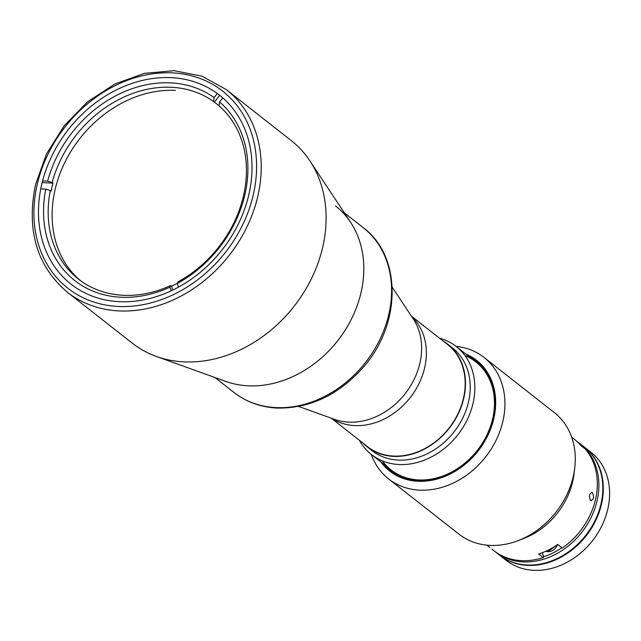 <?xml version="1.0" encoding="UTF-8"?>
<svg xmlns="http://www.w3.org/2000/svg" width="641" height="641" viewBox="0 0 641 641"><rect width="100%" height="100%" fill="white"/><g stroke="black" fill="none" stroke-linecap="round" stroke-linejoin="round"><path stroke-width="0.96" d="M411.362 316.077L447.61 344.538A64.893 52.714 128.1 0 1 463.451 398.357A64.893 52.714 128.1 0 1 367.461 446.625L331.213 418.164M309.883 160.859L350.611 222.331A104.723 85.069 128.1 0 1 361.011 292.689A104.723 85.069 128.1 0 1 225.728 381.403L156.34 356.436A128.753 104.587 128.1 0 1 132.214 343.127L67.321 292.176A128.753 104.587 128.1 0 0 257.77 196.418A128.753 104.587 128.1 0 0 226.329 89.628L291.222 140.579A128.753 104.587 128.1 0 1 309.883 160.859A128.753 104.587 128.1 0 1 322.663 247.362A128.753 104.587 128.1 0 1 156.34 356.436M41.697 184.528A120.171 97.616 128.1 0 1 219.454 95.148A120.171 97.616 128.1 0 1 248.804 194.808A120.171 97.616 128.1 0 1 71.047 284.187A120.171 97.616 128.1 0 1 41.697 184.528M219.046 105.797A111.59 90.645 128.1 0 0 217.011 104.138A111.59 90.645 128.1 0 0 214.35 102.143L213.565 101.526L214.11 97.592L217.315 93.522M222.756 97.881L219.591 101.911L219.038 105.845A111.59 90.645 128.1 0 1 178.086 281.824L177.341 283.434L178.43 287.144M177.453 283.21A111.59 90.645 128.1 0 1 171.54 286.126L170.746 285.509A111.59 90.645 128.1 0 1 123.12 295.277A111.59 90.645 128.1 0 1 78.41 279.059A111.59 90.645 128.1 0 1 50.302 190.521L45.767 189.135L40.76 188.887M42.602 180.882L47.626 181.139L52.161 182.517A111.59 90.645 128.1 0 1 171.516 87.296A111.59 90.645 128.1 0 1 213.565 101.526M47.626 181.139A115.019 93.434 128.1 0 1 170.682 82.865A115.019 93.434 128.1 0 1 214.11 97.592M219.591 101.911A115.019 93.434 128.1 0 1 177.341 283.434M172.701 290.093L171.54 286.126M171.099 290.846L170.009 287.12L170.746 285.509M170.009 287.12A115.019 93.434 128.1 0 1 45.767 189.135M42.586 182.621L52.955 183.134A111.59 90.645 128.1 0 0 51.088 191.138L50.302 190.521M52.161 182.517L52.955 183.134M80.405 280.574A111.59 90.645 128.1 0 1 65.27 161.572A111.59 90.645 128.1 0 1 175.45 90.389M214.35 102.143L219.703 95.341M439.558 338.216A68.667 55.783 128.1 0 1 456.24 346.509A68.667 55.783 128.1 0 1 467.161 419.871A68.667 55.783 128.1 0 1 398.942 464.517A68.667 55.783 128.1 0 1 371.435 454.541A68.667 55.783 128.1 0 1 359.417 440.303M363.191 443.268A65.238 52.995 -51.9 0 0 367.253 446.889L371.98 450.599A65.238 52.995 -51.9 0 0 398.117 460.086A65.238 52.995 -51.9 0 0 462.922 417.668A65.238 52.995 -51.9 0 0 452.546 347.975L447.819 344.265A65.238 52.995 -51.9 0 0 443.34 341.18M367.253 446.889A65.238 52.995 -51.9 0 0 393.39 456.376A65.238 52.995 -51.9 0 0 458.195 413.958A65.238 52.995 -51.9 0 0 447.819 344.265M499.892 555.386L506.19 560.33A68.667 55.783 -51.9 0 0 533.705 570.314A68.667 55.783 -51.9 0 0 601.923 525.668A68.667 55.783 -51.9 0 0 591.002 452.306L584.696 447.362A68.667 55.783 128.1 0 1 595.625 520.716A68.667 55.783 128.1 0 1 527.407 565.37A68.667 55.783 128.1 0 1 499.892 555.386A68.667 55.783 128.1 0 1 499.66 555.202M577.116 441.617A68.667 55.783 128.1 0 1 580.289 443.901A68.667 55.783 128.1 0 1 591.21 517.255A68.667 55.783 128.1 0 1 522.992 561.901A68.667 55.783 128.1 0 1 495.485 551.925A68.667 55.783 128.1 0 1 494.7 551.3M580.289 443.901L584.223 446.985A68.667 55.783 128.1 0 1 595.152 520.348A68.667 55.783 128.1 0 1 526.934 564.993A68.667 55.783 128.1 0 1 499.419 555.018L495.485 551.925M571.668 437.13L574.144 439.077A68.667 55.783 128.1 0 1 580.778 445.471L585.345 449.053A68.667 55.783 -51.9 0 1 562.317 548.023L557.75 544.433A68.667 55.783 128.1 0 1 538.672 554.008L543.239 557.59L543.608 556.773A66.952 54.389 -51.9 0 0 561.925 547.718M602.812 486.383A68.323 55.503 128.1 0 1 542.102 563.719A68.323 55.503 128.1 0 0 602.812 486.383M599.84 469.42A68.323 55.503 128.1 0 1 586.868 534.458A68.323 55.503 128.1 0 1 527.479 565.05A68.323 55.503 128.1 0 1 524.915 564.857M248.059 385.802A104.723 85.069 -51.9 0 0 352.093 317.712A104.723 85.069 -51.9 0 0 335.435 205.841M490.036 547.59L486.856 545.154M491.935 549.145L493.907 550.683A68.667 55.783 -51.9 0 0 521.421 560.667A68.667 55.783 -51.9 0 0 543.239 557.59M592.356 492.512C589.327 493.193 588.702 495.854 590.497 500.517C593.782 499.852 594.407 497.184 592.356 492.512L591.651 492.232M371.275 454.413A77.257 62.754 -51.9 0 0 388.59 478.915L458.948 534.153A77.257 62.754 -51.9 0 0 489.9 545.379A77.257 62.754 -51.9 0 0 517.984 540.675A77.257 62.754 -51.9 0 0 574.697 468.427A77.257 62.754 -51.9 0 0 554.353 412.628L483.995 357.39A77.257 62.754 -51.9 0 0 456.08 346.388M388.59 478.915A77.257 62.754 -51.9 0 0 419.535 490.149A77.257 62.754 -51.9 0 0 496.286 439.918A77.257 62.754 -51.9 0 0 483.995 357.39M380.866 461.945A70.39 57.177 -51.9 0 0 417.876 481.271A70.39 57.177 -51.9 0 0 490.822 428.476A70.39 57.177 -51.9 0 0 465.67 353.92M384.52 464.813A69.356 56.336 -51.9 0 0 418.1 480.317A69.356 56.336 -51.9 0 0 488.979 430.832A69.356 56.336 -51.9 0 0 469.324 356.781M382.316 460.871A68.667 55.783 -51.9 0 0 418.565 479.925A68.667 55.783 -51.9 0 0 489.78 428.284A68.667 55.783 -51.9 0 0 464.973 355.579M517.984 540.675L523.545 538.552A68.667 55.783 -51.9 0 0 573.959 474.332L574.697 468.427M590.497 500.517L591.226 500.805M543.608 556.773L542.398 552.67M411.65 316.518A64.893 52.714 128.1 0 1 424.638 367.878A64.893 52.714 128.1 0 1 331.709 418.341M392.244 287.232L413.301 319.01A66.063 53.66 128.1 0 1 419.855 363.391A66.063 53.66 128.1 0 1 334.522 419.35L298.658 406.45M253.235 195.032A125.324 101.799 128.1 0 1 118.072 306.454A125.324 101.799 128.1 0 1 37.258 184.304A125.324 101.799 128.1 0 1 172.429 72.882A125.324 101.799 128.1 0 1 253.235 195.032M363.207 227.643C402.556 256.68 401.282 325.78 362.237 368.439C337.671 395.433 309.25 408.637 276.976 408.061C260.599 407.179 246.232 401.947 233.877 392.38A104.723 85.069 -51.9 0 0 275.83 407.596A104.723 85.069 -51.9 0 0 379.865 339.514A104.723 85.069 -51.9 0 0 363.207 227.643L344.289 212.788M557.646 544.505A9.439 7.668 128.1 0 1 547.823 551.693A9.439 7.668 128.1 0 1 545.723 551.268L547.879 551.717L557.726 544.449M226.329 89.628L202.123 76.231L174.184 70.686L144.441 73.338L114.915 83.971L87.561 101.831L64.22 125.708L46.464 153.984L35.495 184.76C26.257 230.295 36.866 266.103 67.321 292.176M391.05 469.941L371.435 454.541M475.862 361.917L456.24 346.509M233.877 392.38L214.959 377.525"/></g></svg>
